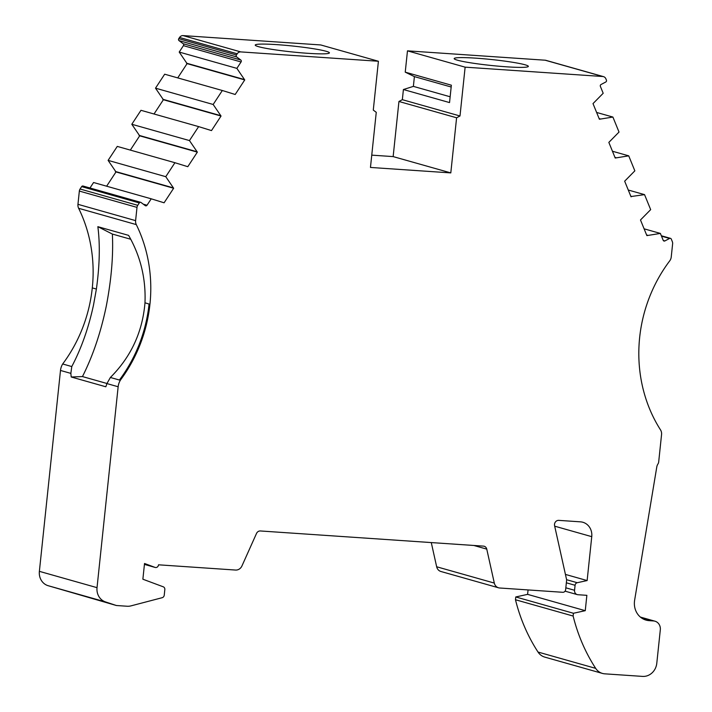 <?xml version="1.0" encoding="UTF-8"?>
<svg xmlns="http://www.w3.org/2000/svg" width="712" height="712" viewBox="0 0 712 712"><rect width="100%" height="100%" fill="white"/><g stroke="black" fill="none" stroke-linecap="round" stroke-linejoin="round"><path stroke-width="1.07" d="M105.492 601.916L116.394 605.512L47.829 585.611L105.492 601.916A14.071 12.736 -74.2 0 1 97.028 587.658L118.148 386.758A14.071 12.736 -74.2 0 1 121.04 379.256A140.727 127.332 105.8 0 0 149.947 304.202A140.727 127.332 105.8 0 0 136.295 224.609A7.04 6.364 -74.2 0 1 135.609 220.631L77.955 204.317L79.344 191.074L136.998 207.388A4.219 3.818 -74.2 0 1 137.736 205.323L80.073 189.018A4.219 3.818 105.8 0 0 79.344 191.074M121.04 379.256L120.177 379.007A140.727 127.332 105.8 0 0 149.066 304.042L144.981 302.796C145.978 278.632 140.513 256.16 128.596 235.369L97.856 226.674C100.169 244.599 99.68 265.398 96.387 289.054L92.293 287.888A140.727 127.332 105.8 0 0 78.632 208.296A7.04 6.364 -74.2 0 1 77.955 204.317M661.501 236.162L669.591 238.449A1.406 1.273 -74.2 0 1 671.283 239.081L672.333 241.662A4.219 3.818 -74.2 0 1 672.626 243.789L671.229 257.032A7.04 6.364 -74.2 0 1 669.725 260.859A140.727 127.332 105.8 0 0 660.522 429.897A7.04 6.364 -74.2 0 1 661.564 434.525L658.689 461.928A4.219 3.818 -74.2 0 1 657.95 463.993A7.04 6.364 -74.2 0 0 656.784 466.974L634.632 600.189A18.29 16.554 105.8 0 0 634.472 601.382A18.29 16.554 105.8 0 0 646.069 620.116A18.29 16.554 105.8 0 0 649.148 620.65L643.176 618.959M97.856 226.674L112.362 234.061C113.413 255.359 111.419 279.238 106.364 305.706C100.917 332.166 92.952 355.786 82.459 376.568L71.218 376.995L105.839 386.785A154.798 64.739 -86.1 0 0 106.916 383.581L118.148 386.758M71.218 376.995A154.798 64.739 93.9 0 1 70.853 373.382L71.779 366.555C81.382 348.364 88.635 327.787 93.548 304.834L96.378 289.108M144.972 302.849A154.798 64.739 93.9 0 1 144.972 302.903C142.507 332.041 130.972 356.899 110.378 377.476L106.916 383.581M566.351 582.808L575.082 585.282A2.812 2.545 -74.2 0 1 577.254 582.719L587.133 580.556L591.752 536.661A14.071 12.736 -74.2 0 0 582.825 522.252A14.071 12.736 -74.2 0 0 580.458 521.843L558.778 520.365A4.219 3.818 -74.2 0 0 554.595 525.741L566.654 579.906L565.631 589.678A2.812 2.545 -74.2 0 1 562.783 592.295L499.762 588.005A6.942 6.283 -74.2 0 1 498.587 587.809A6.942 6.283 -74.2 0 1 494.315 583.075L486.759 549.121A4.219 3.818 -74.2 0 0 483.457 546.122L260.378 530.965A4.219 3.818 -74.2 0 0 256.498 533.475L241.955 565.924A6.942 6.283 -74.2 0 1 235.565 570.054L158.509 564.812A2.812 2.545 -74.2 0 1 155.011 567.393L144.429 564.402L155.189 567.455M506.543 66.812A37.291 2.973 6 0 0 528.348 66.385A37.291 2.973 6 0 0 475.99 58.17A37.291 2.973 6 0 0 454.176 58.589A37.291 2.973 6 0 0 506.543 66.812M307.602 53.293A37.291 2.973 6 0 0 329.407 52.866A37.291 2.973 6 0 0 277.039 44.651A37.291 2.973 6 0 0 255.234 45.07A37.291 2.973 6 0 0 307.602 53.293M237.221 53.774L236.42 54.993L178.756 38.688L179.558 37.469L237.221 53.774A4.219 3.818 -74.2 0 1 240.754 51.905L378.41 61.259L373.284 110.093L376.256 112.318L370.462 167.445L450.803 172.9L456.597 117.783L459.997 115.985L465.132 67.159L602.797 76.513A4.219 3.818 -74.2 0 1 605.885 78.827L606.428 80.144A1.406 1.273 -74.2 0 1 605.761 82.014L601.044 84.505A1.406 1.273 -74.2 0 0 600.376 86.383L603.189 93.272L593.007 103.605L599.388 119.242L612.899 117.053L619.022 132.058L608.84 142.391L615.212 158.028L628.723 155.839L634.846 170.844L624.664 181.186L631.046 196.815L631.758 196.441L630.779 196.165M187.087 63.626L179.21 52.065L183.42 45.648A1.406 1.273 105.8 0 0 183.153 43.717L179.024 40.629L236.678 56.933L240.807 60.022A1.406 1.273 -74.2 0 1 241.074 61.962L236.865 68.37L244.741 79.931L187.087 63.626L177.724 77.893M244.741 79.931L235.191 94.482L222.331 90.504L213.164 104.477L221.04 116.038L211.491 130.59L198.63 126.611L189.463 140.576L197.349 152.137L187.79 166.697L174.93 162.719L165.762 176.683L173.648 188.244L164.089 202.795L151.229 198.817L147.028 205.234A1.406 1.273 -74.2 0 1 145.23 205.626L141.101 202.537A1.406 1.273 -74.2 0 0 139.312 202.929L137.736 205.323M136.998 207.388L135.609 220.631M116.394 605.512L127.163 606.241A14.071 12.736 -74.2 0 0 131.008 605.868L162.158 597.706A2.821 2.554 -74.2 0 0 164.241 595.161L164.828 589.581A2.786 2.528 -74.2 0 0 163.44 586.875L142.872 579.212L144.527 563.486L155.011 567.393M575.082 585.282L574.557 590.284L565.826 587.809M585.255 610.682L573.418 613.263L573.133 616.049L515.47 599.744L515.764 596.959L527.601 594.369L585.255 610.682L586.866 595.33L577.939 594.725A4.219 3.818 -74.2 0 1 574.557 590.284M640.667 617.304L653.536 620.944A8.446 7.636 -74.2 0 1 654.951 621.193A8.446 7.636 -74.2 0 1 660.309 629.835L656.784 663.317A14.071 12.736 -74.2 0 1 642.562 676.4L604.817 673.837A14.071 12.736 -74.2 0 1 602.45 673.427A14.071 12.736 -74.2 0 1 595.677 668.354A176.22 159.444 -74.2 0 1 573.133 616.049M653.536 620.944L649.148 620.65M669.591 238.449L664.875 240.941A1.406 1.273 -74.2 0 1 663.192 240.309L660.38 233.42L646.87 235.61L640.489 219.972L650.67 209.64L644.547 194.634L631.758 196.441M236.678 56.933A1.406 1.273 -74.2 0 1 236.42 54.993M47.829 585.611A14.071 12.736 -74.2 0 1 39.374 571.344L60.493 370.454A14.071 12.736 -74.2 0 1 62.683 363.983A140.727 127.332 105.8 0 0 92.284 287.951M498.587 587.809L440.933 571.496A6.942 6.283 -74.2 0 1 436.661 566.77L431.276 542.58M587.133 580.556L565.435 574.415M515.47 599.744A176.22 159.444 105.8 0 0 538.023 652.05L595.677 668.354M465.132 67.159L407.478 50.846L545.143 60.209A4.219 3.818 -74.2 0 1 545.846 60.324L603.509 76.638M459.997 115.985L402.342 99.68L403.41 89.534L449.539 102.581L451.363 85.2L405.235 72.152L407.478 50.846M450.803 172.9L393.149 156.595L398.942 101.478L456.597 117.783M371.753 155.145L393.149 156.595M378.41 61.259L320.756 44.954L183.091 35.6A4.219 3.818 -74.2 0 0 179.558 37.469M89.979 187.995L93.575 182.512L151.229 198.817M173.648 188.244L115.994 171.939L106.622 186.206M115.994 171.939L108.108 160.378L117.275 146.405L174.93 162.719M197.349 152.137L139.685 135.832L130.323 150.099M139.685 135.832L131.809 124.271L140.976 110.307L198.63 126.611M221.04 116.038L163.386 99.733L154.023 113.991M163.386 99.733L155.51 88.172L164.677 74.199L222.331 90.504M178.756 38.688A1.406 1.273 105.8 0 0 179.024 40.629M398.942 101.478L402.342 99.68M403.41 89.534L413.378 86.374L414.402 76.611L405.235 72.152M602.45 673.427L544.796 657.114A14.071 12.736 -74.2 0 1 538.023 652.05M527.601 594.369L528.064 589.928M80.073 189.018L81.649 186.615L139.312 202.929M140.718 202.341L83.064 186.037A1.406 1.273 105.8 0 0 81.649 186.615M112.362 234.061L130.688 239.241M120.177 379.007A14.071 12.736 105.8 0 0 119.474 380.048L110.378 377.476M106.951 383.492L82.459 376.568M71.779 366.555L62.683 363.983M515.764 596.959L573.418 613.263M451.168 87.006L414.402 76.611M413.378 86.374L450.144 96.779M236.865 68.37L179.21 52.065M660.38 233.42L644.102 228.819M244.127 79.468L186.464 63.163M647.582 235.236L646.612 234.96M599.121 118.584L600.1 118.86M115.371 171.476L173.025 187.781M596.62 112.451L612.899 117.053M108.108 160.378L165.762 176.683M213.164 104.477L155.51 88.172M644.547 194.634L628.278 190.033M220.426 115.575L162.772 99.262M614.954 157.379L615.924 157.655M139.071 135.369L196.726 151.674M612.445 151.238L628.723 155.839M131.809 124.271L189.463 140.576M78.632 208.296L136.295 224.609M240.807 60.022L183.153 43.717M60.493 370.454L70.853 373.382M97.028 587.658L39.374 571.344M473.854 545.472L486.759 549.121M494.315 583.075L436.661 566.77M554.692 526.177L591.752 536.661M545.143 60.209L602.797 76.513M240.754 51.905L183.091 35.6M577.254 582.719L566.61 579.702M241.074 61.962L183.42 45.648M664.875 240.941L663.281 240.487M143.299 204.175L147.028 205.234M640.382 617.073L654.951 621.193M565.061 591.165L577.227 594.6M661.332 235.761L670.481 238.351"/></g></svg>

